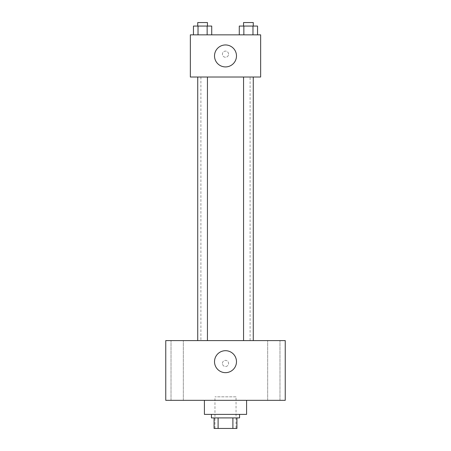 <?xml version="1.0" encoding="UTF-8"?>
<svg xmlns="http://www.w3.org/2000/svg" width="451" height="451" viewBox="0 0 451 451"><rect width="100%" height="100%" fill="white"/><g stroke="black" fill="none" stroke-linecap="round" stroke-linejoin="round"><path stroke-width="0.34" stroke-dasharray="2.25 1.69" d="M236.042 396.824L214.958 396.824L236.042 396.824L236.042 428.45L214.958 428.45L236.042 428.45M218.104 428.45L214.078 428.45L214.078 417.908L218.104 417.908L218.104 428.45L236.922 428.45M232.896 417.908L218.104 417.908L232.896 417.908L232.896 428.45M218.104 417.908L214.078 417.908M211.44 417.908L239.56 417.908M225.5 414.39L211.44 414.39L225.5 414.39M246.584 414.39L204.416 414.39M246.584 400.336L204.416 400.336L246.584 400.336M177.181 400.336L171.019 400.336L177.181 400.336M273.819 400.336L279.981 400.336L273.819 400.336M165.759 400.336L285.241 400.336L285.241 340.595L165.759 340.595L165.759 400.336M177.181 340.595L171.019 340.595L177.181 340.595M273.819 340.595L279.981 340.595L273.819 340.595M225.5 350.698A10.982 10.982 0 0 1 235.01 367.17A10.982 10.982 0 0 1 215.99 367.17A10.982 10.982 0 0 1 225.5 350.698M222.428 363.438A3.072 3.072 0 0 1 227.039 360.772A3.072 3.072 0 0 1 227.039 366.099A3.072 3.072 0 0 1 222.428 363.438A3.072 3.072 0 0 1 227.039 360.772A3.072 3.072 0 0 1 227.039 366.099A3.072 3.072 0 0 1 222.428 363.438M285.241 360.36L285.241 366.511L285.241 360.36M165.759 366.511L165.759 360.36L165.759 366.511M202.589 340.595L197.735 340.595L202.589 340.595M248.411 340.595L253.265 340.595L248.411 340.595M207.437 340.595L197.735 340.595L207.437 340.595L207.437 77.02L197.735 77.02L207.437 77.02M250.102 340.595L200.898 340.595L250.102 340.595L250.102 77.02L200.898 77.02L250.102 77.02M243.563 77.02L253.265 77.02L243.563 77.02L253.265 77.02L243.563 77.02L243.563 340.595M253.265 77.02L253.265 340.595M190.356 77.02L260.644 77.02L260.644 34.851L190.356 34.851L190.356 77.02M228.572 54.176A3.072 3.072 0 0 0 223.961 51.515A3.072 3.072 0 0 0 223.961 56.843A3.072 3.072 0 0 0 228.572 54.176A3.072 3.072 0 0 0 223.961 51.515A3.072 3.072 0 0 0 223.961 56.843A3.072 3.072 0 0 0 228.572 54.176M193.456 34.851L193.456 26.062L198.023 26.062L198.023 34.851L193.456 34.851L211.716 34.851L193.456 34.851L211.716 34.851L193.456 34.851L211.716 34.851L193.456 34.851L198.023 34.851L198.023 26.062L211.716 26.062L207.15 26.062L207.15 34.851L207.15 26.062L193.456 26.062L211.716 26.062L211.716 34.851M239.284 34.851L239.284 26.062L243.85 26.062L243.85 34.851L239.284 34.851L257.544 34.851L239.284 34.851L257.544 34.851L239.284 34.851L257.544 34.851L239.284 34.851L243.85 34.851L243.85 26.062L257.544 26.062L252.977 26.062L252.977 34.851L252.977 26.062L239.284 26.062L257.544 26.062L257.544 34.851M190.356 57.254L190.361 51.104L190.356 57.254M260.644 51.104L260.639 57.254L260.644 51.104M236.482 55.935A10.982 10.982 0 0 1 220.009 65.446A10.982 10.982 0 0 1 220.009 46.425A10.982 10.982 0 0 1 236.482 55.935M253.265 26.062L243.563 26.062L253.265 26.062L243.563 26.062L253.265 26.062L253.265 22.55L243.563 22.55L253.265 22.55L243.563 22.55L243.563 26.062M207.437 26.062L197.735 26.062L207.437 26.062L197.735 26.062L207.437 26.062L207.437 22.55L197.735 22.55L207.437 22.55L197.735 22.55L197.735 26.062M252.977 26.062L252.977 34.851M243.85 26.062L243.85 34.851M207.15 26.062L207.15 34.851M198.023 26.062L198.023 34.851M214.958 428.45L214.958 396.824M183.337 400.336L183.337 340.595L183.337 400.336M171.019 400.336L171.019 340.595L171.019 400.336M279.981 400.336L279.981 340.595L279.981 400.336M267.663 400.336L267.663 340.595L267.663 400.336M200.898 77.02L200.898 340.595M197.735 77.02L197.735 340.595"/><path stroke-width="0.68" d="M232.896 417.908L232.896 428.45L214.078 428.45L214.078 417.908M232.896 428.45L236.922 428.45L236.922 417.908L236.922 428.45M239.56 414.39L239.56 417.908L211.44 417.908L211.44 414.39M218.104 417.908L218.104 428.45M204.416 400.336L204.416 414.39L246.584 414.39L246.584 400.336M285.241 400.336L165.759 400.336L165.759 340.595L285.241 340.595L285.241 400.336M225.5 350.698A10.982 10.982 0 0 1 235.01 367.17A10.982 10.982 0 0 1 215.99 367.17A10.982 10.982 0 0 1 225.5 350.698M243.563 340.595L243.563 77.02M207.437 77.02L207.437 340.595M260.644 77.02L190.356 77.02L190.356 34.851L260.644 34.851L260.644 77.02M236.482 55.935A10.982 10.982 0 0 1 220.009 65.446A10.982 10.982 0 0 1 220.009 46.425A10.982 10.982 0 0 1 236.482 55.935M257.544 34.851L257.544 26.062L239.284 26.062L239.284 34.851M252.977 26.062L252.977 34.851M243.85 26.062L243.85 34.851M243.563 26.062L243.563 22.55L253.265 22.55L253.265 26.062M211.716 34.851L211.716 26.062L193.456 26.062L193.456 34.851M207.15 26.062L207.15 34.851M198.023 26.062L198.023 34.851M197.735 26.062L197.735 22.55L207.437 22.55L207.437 26.062M253.265 340.595L253.265 77.02M197.735 77.02L197.735 340.595"/></g></svg>
